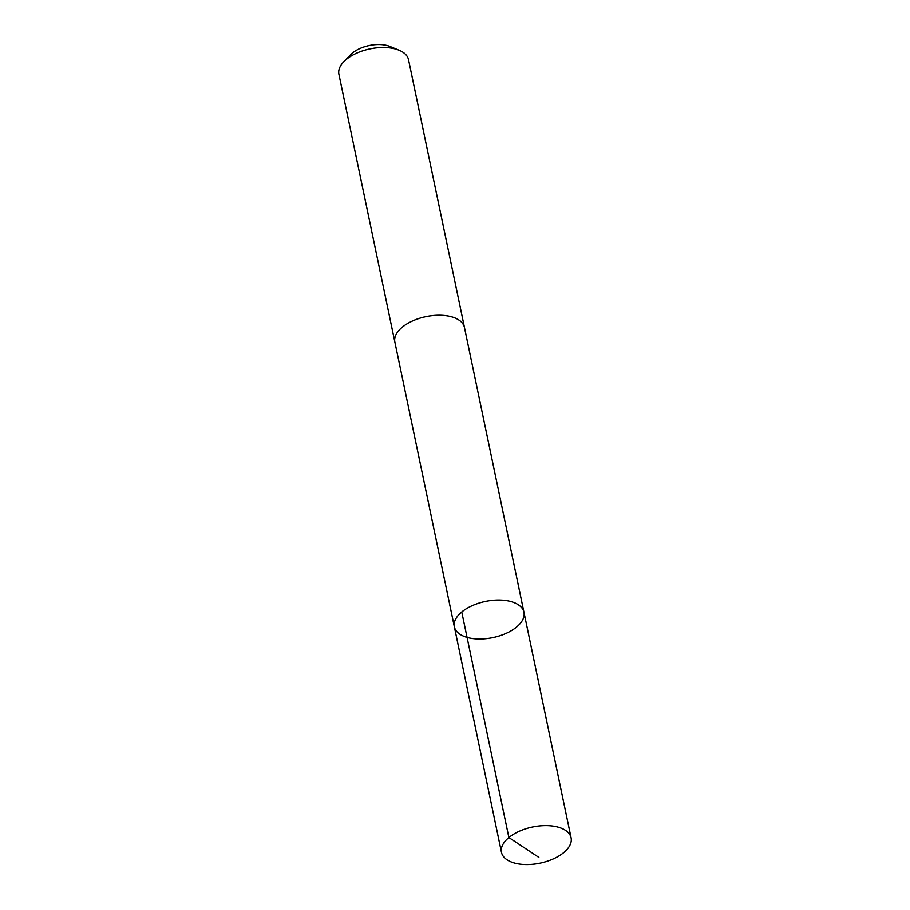 <?xml version="1.0" encoding="UTF-8"?>
<svg xmlns="http://www.w3.org/2000/svg" width="910" height="910" viewBox="0 0 910 910"><rect width="100%" height="100%" fill="white"/><g stroke="black" fill="none" stroke-linecap="round" stroke-linejoin="round"><path stroke-width="1.36" d="M454.352 626.785L394.86 342.001A35.547 18.473 -11.8 0 1 435.685 315.349A35.547 18.473 -11.8 0 1 464.453 327.464L523.955 612.237A35.558 18.473 168.2 0 0 495.176 600.122A35.558 18.473 168.2 0 0 454.352 626.785A35.558 18.473 168.2 0 0 492.936 637.591A35.558 18.473 168.2 0 0 523.955 612.237A35.558 18.473 168.2 0 0 495.176 600.122A35.558 18.473 168.2 0 0 454.352 626.785L501.478 852.386A35.558 18.473 -11.8 0 1 542.303 825.723A35.558 18.473 -11.8 0 1 571.093 837.837A35.558 18.473 -11.8 0 1 530.257 864.5A35.558 18.473 -11.8 0 1 501.478 852.386M394.94 342.365A35.558 18.473 -11.8 0 1 394.849 342.001A35.558 18.473 -11.8 0 1 425.88 316.646A35.558 18.473 -11.8 0 1 464.464 327.464A35.558 18.473 -11.8 0 1 464.532 327.827M394.849 342.001L338.907 74.222A35.558 18.473 -11.8 0 1 343.787 61.721A35.558 18.473 -11.8 0 1 399.058 50.175A35.558 18.473 -11.8 0 1 408.522 59.673L464.464 327.464M343.787 61.721L350.634 54.645A25.298 13.138 -11.8 0 1 389.946 46.433L399.058 50.175M461.757 611.964L508.883 837.564L538.856 857.425M523.955 612.237L571.093 837.837"/></g></svg>
